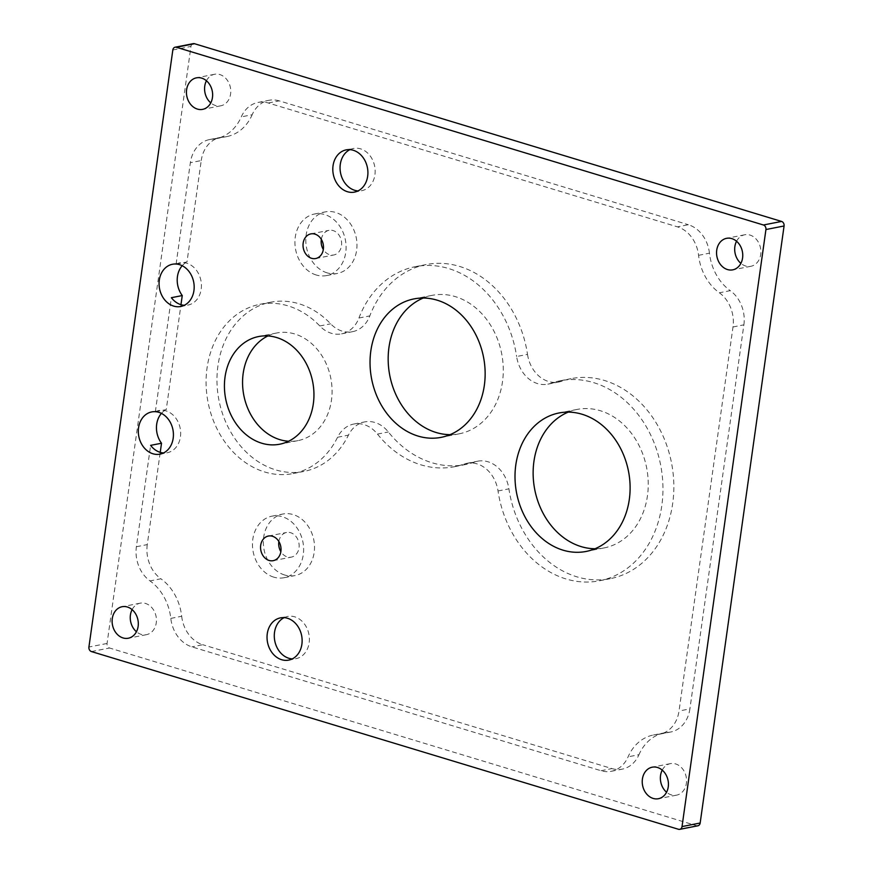 <?xml version="1.0" encoding="UTF-8"?>
<svg xmlns="http://www.w3.org/2000/svg" width="873" height="873" viewBox="0 0 873 873"><rect width="100%" height="100%" fill="white"/><g stroke="black" fill="none" stroke-linecap="round" stroke-linejoin="round"><path stroke-width="0.65" stroke-dasharray="4.37 3.27" d="M284.161 617.648A21.519 17.384 78.9 0 1 287.686 616.447A21.519 17.384 78.9 0 1 294.747 616.84A21.519 17.384 78.9 0 1 309.38 638.534A21.519 17.384 78.9 0 1 295.98 658.679A21.519 17.384 78.9 0 1 292.259 658.908M349.931 149.643A21.519 17.384 78.9 0 1 353.467 148.454A21.519 17.384 78.9 0 1 360.516 148.836A21.519 17.384 78.9 0 1 375.15 170.53A21.519 17.384 78.9 0 1 361.749 190.685A21.519 17.384 78.9 0 1 358.028 190.914M176.204 264.028A21.519 17.384 78.9 0 1 179.729 262.838A21.519 17.384 78.9 0 1 186.789 263.22A21.519 17.384 78.9 0 1 201.423 284.914A21.519 17.384 78.9 0 1 188.022 305.07A21.519 17.384 78.9 0 1 184.301 305.299M155.449 411.696A21.519 17.384 78.9 0 1 158.984 410.506A21.519 17.384 78.9 0 1 166.034 410.899A21.519 17.384 78.9 0 1 180.667 432.593A21.519 17.384 78.9 0 1 167.267 452.738A21.519 17.384 78.9 0 1 163.546 452.967M527.51 354.383A31.363 25.35 -101.1 0 0 548.43 381.457A31.363 25.35 -101.1 0 0 558.72 382.025A31.363 25.35 -101.1 0 0 561.623 381.228A101.912 82.346 78.9 0 1 571.073 378.642A101.912 82.346 78.9 0 1 604.487 380.486A101.912 82.346 78.9 0 1 673.792 483.227A101.912 82.346 78.9 0 1 610.314 578.657A101.912 82.346 78.9 0 1 576.9 576.824A101.912 82.346 78.9 0 1 508.904 488.836A31.363 25.35 -101.1 0 0 477.695 461.195A31.363 25.35 -101.1 0 0 474.792 461.992A101.912 82.346 78.9 0 1 465.342 464.578A101.912 82.346 78.9 0 1 431.928 462.734A101.912 82.346 78.9 0 1 388.343 431.96A31.363 25.35 -101.1 0 0 364.641 421.921A31.363 25.35 -101.1 0 0 348.447 435.125A86.231 69.676 78.9 0 1 303.924 471.431A86.231 69.676 78.9 0 1 275.65 469.87A86.231 69.676 78.9 0 1 217.006 382.941A86.231 69.676 78.9 0 1 270.717 302.2A86.231 69.676 78.9 0 1 298.992 303.76A86.231 69.676 78.9 0 1 330.671 323.828A31.363 25.35 -101.1 0 0 342.194 331.14A31.363 25.35 -101.1 0 0 352.485 331.696A31.363 25.35 -101.1 0 0 369.814 315.895A101.912 82.346 78.9 0 1 426.1 264.563A101.912 82.346 78.9 0 1 527.51 354.383L516.63 356.522A31.363 25.35 -101.1 0 0 537.55 383.596A31.363 25.35 -101.1 0 0 547.84 384.164A31.363 25.35 -101.1 0 0 550.743 383.367A101.912 82.346 78.9 0 1 560.182 380.781A101.912 82.346 78.9 0 1 593.607 382.625A101.912 82.346 78.9 0 1 662.913 485.366A101.912 82.346 78.9 0 1 599.435 580.796A101.912 82.346 78.9 0 1 566.01 578.952A101.912 82.346 78.9 0 1 498.025 490.975A31.363 25.35 -101.1 0 0 466.815 463.334A31.363 25.35 -101.1 0 0 463.912 464.12A101.912 82.346 78.9 0 1 454.462 466.706A101.912 82.346 78.9 0 1 421.048 464.873A101.912 82.346 78.9 0 1 377.463 434.088A31.363 25.35 -101.1 0 0 353.761 424.049A31.363 25.35 -101.1 0 0 337.567 437.264A86.231 69.676 78.9 0 1 293.044 473.57A86.231 69.676 78.9 0 1 264.77 472.009A86.231 69.676 78.9 0 1 206.126 385.08A86.231 69.676 78.9 0 1 259.838 304.328A86.231 69.676 78.9 0 1 288.112 305.888A86.231 69.676 78.9 0 1 319.791 325.967A31.363 25.35 -101.1 0 0 331.314 333.268A31.363 25.35 -101.1 0 0 341.605 333.835A31.363 25.35 -101.1 0 0 358.934 318.034A101.912 82.346 78.9 0 1 415.221 266.691A101.912 82.346 78.9 0 1 516.63 356.522M316.266 275.006A31.363 25.35 78.9 0 1 294.932 243.381A31.363 25.35 78.9 0 1 314.476 214.016A31.363 25.35 78.9 0 1 324.756 214.583A31.363 25.35 78.9 0 1 346.09 246.197A31.363 25.35 78.9 0 1 326.546 275.573A31.363 25.35 78.9 0 1 316.266 275.006M327.146 272.867A31.363 25.35 78.9 0 1 305.812 241.254A31.363 25.35 78.9 0 1 325.356 211.877A31.363 25.35 78.9 0 1 335.636 212.445A31.363 25.35 78.9 0 1 356.97 244.069A31.363 25.35 78.9 0 1 337.436 273.435A31.363 25.35 78.9 0 1 327.146 272.867M273.806 577.151A31.363 25.35 78.9 0 1 252.472 545.527A31.363 25.35 78.9 0 1 272.005 516.15A31.363 25.35 78.9 0 1 282.295 516.718A31.363 25.35 78.9 0 1 303.629 548.342A31.363 25.35 78.9 0 1 284.085 577.719A31.363 25.35 78.9 0 1 273.806 577.151M284.685 575.012A31.363 25.35 78.9 0 1 263.351 543.388A31.363 25.35 78.9 0 1 282.885 514.022A31.363 25.35 78.9 0 1 293.175 514.59A31.363 25.35 78.9 0 1 314.509 546.214A31.363 25.35 78.9 0 1 294.965 575.58A31.363 25.35 78.9 0 1 284.685 575.012M321.329 239.377A12.549 10.138 78.9 0 1 328.979 230.341A12.549 10.138 78.9 0 1 333.093 230.57A12.549 10.138 78.9 0 1 341.627 243.218A12.549 10.138 78.9 0 1 333.813 254.971A12.549 10.138 78.9 0 1 329.699 254.741A12.549 10.138 78.9 0 1 323.316 249.503M278.869 541.511A12.549 10.138 78.9 0 1 286.519 532.486A12.549 10.138 78.9 0 1 290.633 532.716A12.549 10.138 78.9 0 1 299.155 545.363A12.549 10.138 78.9 0 1 291.342 557.116A12.549 10.138 78.9 0 1 287.228 556.887A12.549 10.138 78.9 0 1 280.855 551.649M568.225 412.121A70.549 56.996 78.9 0 1 577.108 409.426A70.549 56.996 78.9 0 1 600.242 410.703A70.549 56.996 78.9 0 1 648.213 481.82A70.549 56.996 78.9 0 1 604.28 547.884A70.549 56.996 78.9 0 1 595.026 548.746M423.252 298.031A70.549 56.996 78.9 0 1 432.135 295.347A70.549 56.996 78.9 0 1 455.269 296.613A70.549 56.996 78.9 0 1 503.252 367.74A70.549 56.996 78.9 0 1 459.307 433.794A70.549 56.996 78.9 0 1 450.064 434.656M267.924 335.941A54.857 44.327 78.9 0 1 276.752 332.984A54.857 44.327 78.9 0 1 294.747 333.966A54.857 44.327 78.9 0 1 332.056 389.282A54.857 44.327 78.9 0 1 297.879 440.647A54.857 44.327 78.9 0 1 288.581 441.247M662.225 770.117A16.063 12.975 78.9 0 1 670.366 763.635A16.063 12.975 78.9 0 1 675.637 763.93A16.063 12.975 78.9 0 1 686.56 780.124A16.063 12.975 78.9 0 1 676.553 795.161A16.063 12.975 78.9 0 1 671.293 794.866A16.063 12.975 78.9 0 1 666.568 792.237M736.55 241.243A16.063 12.975 78.9 0 1 744.702 234.772A16.063 12.975 78.9 0 1 749.962 235.055A16.063 12.975 78.9 0 1 760.885 251.249A16.063 12.975 78.9 0 1 750.878 266.287A16.063 12.975 78.9 0 1 745.618 265.992A16.063 12.975 78.9 0 1 740.893 263.373M206.432 80.763A16.063 12.975 78.9 0 1 214.583 74.281A16.063 12.975 78.9 0 1 219.843 74.576A16.063 12.975 78.9 0 1 230.767 90.77A16.063 12.975 78.9 0 1 220.771 105.808A16.063 12.975 78.9 0 1 215.5 105.513A16.063 12.975 78.9 0 1 210.775 102.883M132.107 609.627A16.063 12.975 78.9 0 1 140.258 603.156A16.063 12.975 78.9 0 1 145.518 603.45A16.063 12.975 78.9 0 1 156.442 619.634A16.063 12.975 78.9 0 1 146.435 634.671A16.063 12.975 78.9 0 1 141.175 634.387A16.063 12.975 78.9 0 1 136.45 631.757M176.106 264.072L190.358 162.705A31.363 25.35 78.9 0 1 209.553 139.56A31.363 25.35 78.9 0 1 212.095 139.222A47.426 38.325 -101.1 0 0 215.926 138.72A47.426 38.325 -101.1 0 0 241.286 116.873A31.363 25.35 78.9 0 1 258.048 102.436A31.363 25.35 78.9 0 1 268.338 103.003L677.47 226.86A31.363 25.35 78.9 0 1 698.575 255.32A47.426 38.325 -101.1 0 0 719.363 292.793A31.363 25.35 78.9 0 1 732.993 326.971L679.019 711.015A31.363 25.35 78.9 0 1 659.813 734.149A31.363 25.35 78.9 0 1 657.282 734.488A47.426 38.325 -101.1 0 0 653.451 734.99A47.426 38.325 -101.1 0 0 628.091 756.836A31.363 25.35 78.9 0 1 611.318 771.285A31.363 25.35 78.9 0 1 601.039 770.717L191.907 646.86A31.363 25.35 78.9 0 1 170.802 618.4A47.426 38.325 -101.1 0 0 150.014 580.916A31.363 25.35 78.9 0 1 136.384 546.738L150.625 445.361M176.302 264.039L186.986 261.944L201.237 160.567L190.358 162.705M155.547 411.707L166.241 409.612L180.984 304.688M155.35 411.75L171.381 297.693M182.184 265.708A21.519 17.384 78.9 0 1 186.986 261.944M161.429 413.376A21.519 17.384 78.9 0 1 166.241 409.612M136.384 546.738L147.264 544.599L160.228 452.356M147.264 544.599A31.363 25.35 -101.1 0 0 160.894 578.788L150.014 580.916M170.802 618.4L181.682 616.262A47.426 38.325 -101.1 0 0 160.894 578.788M181.682 616.262A31.363 25.35 -101.1 0 0 202.787 644.721L191.907 646.86M601.039 770.717L611.918 768.578L202.787 644.721M611.918 768.578A31.363 25.35 -101.1 0 0 622.198 769.146A31.363 25.35 -101.1 0 0 638.971 754.698L628.091 756.836M657.282 734.488L668.161 732.349A47.426 38.325 -101.1 0 0 664.331 732.862A47.426 38.325 -101.1 0 0 638.971 754.698M668.161 732.349A31.363 25.35 -101.1 0 0 670.704 732.01A31.363 25.35 -101.1 0 0 689.899 708.876L679.019 711.015M732.993 326.971L743.872 324.843L689.899 708.876M743.872 324.843A31.363 25.35 -101.1 0 0 730.243 290.654L719.363 292.793M698.575 255.32L709.454 253.181A47.426 38.325 -101.1 0 0 730.243 290.654M709.454 253.181A31.363 25.35 -101.1 0 0 688.35 224.721L677.47 226.86M268.338 103.003L279.218 100.864L688.35 224.721M279.218 100.864A31.363 25.35 -101.1 0 0 268.939 100.297A31.363 25.35 -101.1 0 0 252.166 114.745L241.286 116.873M212.095 139.222L222.975 137.094A47.426 38.325 -101.1 0 0 226.805 136.581A47.426 38.325 -101.1 0 0 252.166 114.745M222.975 137.094A31.363 25.35 -101.1 0 0 220.433 137.421A31.363 25.35 -101.1 0 0 201.237 160.567M697.865 825.793A3.765 3.045 78.9 0 1 696.632 825.727L109.572 648.006A3.765 3.045 78.9 0 1 107.063 643.466L190.969 46.422A3.765 3.045 78.9 0 1 193.271 43.65M550.743 383.367L561.623 381.228M463.912 464.12L474.792 461.992M337.567 437.264L348.447 435.125M319.791 325.967L330.671 323.828M696.632 825.727L678.496 829.285M91.436 651.564L109.572 648.006M107.063 643.466L88.926 647.024M172.832 49.99L190.969 46.422M358.934 318.034L369.814 315.895M377.463 434.088L388.343 431.96M498.025 490.975L508.904 488.836M288.723 660.108L295.98 658.679M354.493 192.104L361.749 190.685M180.766 306.488L188.022 305.07M160.01 454.156L167.267 452.738M560.182 380.781L571.073 378.642M599.435 580.796L610.314 578.657M454.462 466.706L465.342 464.578M259.838 304.328L270.717 302.2M293.044 473.57L303.924 471.431M314.476 214.016L325.356 211.877M272.005 516.15L282.885 514.022M315.677 258.528L333.813 254.971M273.205 560.673L291.342 557.116M604.28 547.884L586.143 551.441M459.307 433.794L441.171 437.351M297.879 440.647L279.753 444.204M676.553 795.161L658.417 798.719M750.878 266.287L732.742 269.844M220.771 105.808L202.634 109.365M146.435 634.671L128.298 638.228M140.258 603.156L122.122 606.713M214.583 74.281L196.447 77.839M744.702 234.772L726.565 238.329M670.366 763.635L652.229 767.192M276.752 332.984L258.626 336.541M432.135 295.347L414.009 298.904M577.108 409.426L558.971 412.984M268.382 536.044L286.519 532.486M310.843 233.899L328.979 230.341M653.451 734.99L664.331 732.862M215.926 138.72L226.805 136.581M284.085 577.719L294.965 575.58M326.546 275.573L337.436 273.435M415.221 266.691L426.1 264.563M341.605 333.835L352.485 331.696M353.761 424.049L364.641 421.921M466.815 463.334L477.695 461.195M547.84 384.164L558.72 382.025M209.553 139.56L220.433 137.421M258.048 102.436L268.939 100.297M611.318 771.285L622.198 769.146M659.813 734.149L670.704 732.01M151.727 411.925L158.984 410.506M172.483 264.257L179.729 262.838M346.21 149.872L353.467 148.454M280.44 617.877L287.686 616.447"/><path stroke-width="1.31" d="M292.259 658.908A21.519 17.384 78.9 0 1 288.919 658.297A21.519 17.384 78.9 0 1 274.46 638.883A21.519 17.384 78.9 0 1 284.161 617.648M287.49 618.259A21.519 17.384 78.9 0 1 302.123 639.953A21.519 17.384 78.9 0 1 288.723 660.108A21.519 17.384 78.9 0 1 281.663 659.715A21.519 17.384 78.9 0 1 267.04 638.021A21.519 17.384 78.9 0 1 280.44 617.877A21.519 17.384 78.9 0 1 287.49 618.259M358.028 190.914A21.519 17.384 78.9 0 1 354.7 190.292A21.519 17.384 78.9 0 1 340.23 170.89A21.519 17.384 78.9 0 1 349.931 149.643M353.27 150.265A21.519 17.384 78.9 0 1 367.904 171.959A21.519 17.384 78.9 0 1 354.493 192.104A21.519 17.384 78.9 0 1 347.443 191.722A21.519 17.384 78.9 0 1 332.809 170.028A21.519 17.384 78.9 0 1 346.21 149.872A21.519 17.384 78.9 0 1 353.27 150.265M184.301 305.299A21.519 17.384 78.9 0 1 180.962 304.677L182.261 295.554L171.381 297.693A21.519 17.384 78.9 0 0 180.962 304.677M179.532 264.65A21.519 17.384 78.9 0 1 194.166 286.344A21.519 17.384 78.9 0 1 180.766 306.488A21.519 17.384 78.9 0 1 173.705 306.107A21.519 17.384 78.9 0 1 159.072 284.412A21.519 17.384 78.9 0 1 172.483 264.257A21.519 17.384 78.9 0 1 179.532 264.65M163.546 452.967A21.519 17.384 78.9 0 1 160.206 452.345A21.519 17.384 78.9 0 1 150.625 445.361L161.516 443.233A21.519 17.384 78.9 0 1 161.429 413.376M158.777 412.318A21.519 17.384 78.9 0 1 173.411 434.012A21.519 17.384 78.9 0 1 160.01 454.156A21.519 17.384 78.9 0 1 152.95 453.774A21.519 17.384 78.9 0 1 138.327 432.08A21.519 17.384 78.9 0 1 151.727 411.925A21.519 17.384 78.9 0 1 158.777 412.318M314.957 234.128A12.549 10.138 78.9 0 1 323.49 246.775A12.549 10.138 78.9 0 1 315.677 258.528A12.549 10.138 78.9 0 1 311.563 258.299A12.549 10.138 78.9 0 1 303.029 245.651A12.549 10.138 78.9 0 1 310.843 233.899A12.549 10.138 78.9 0 1 314.957 234.128M272.496 536.273A12.549 10.138 78.9 0 1 281.03 548.921A12.549 10.138 78.9 0 1 273.205 560.673A12.549 10.138 78.9 0 1 269.091 560.444A12.549 10.138 78.9 0 1 260.558 547.797A12.549 10.138 78.9 0 1 268.382 536.044A12.549 10.138 78.9 0 1 272.496 536.273M582.105 414.26A70.549 56.996 78.9 0 1 630.077 485.377A70.549 56.996 78.9 0 1 586.143 551.441A70.549 56.996 78.9 0 1 563.009 550.165A70.549 56.996 78.9 0 1 515.037 479.048A70.549 56.996 78.9 0 1 558.971 412.984A70.549 56.996 78.9 0 1 582.105 414.26M595.026 548.746A70.549 56.996 78.9 0 1 581.145 546.607A70.549 56.996 78.9 0 1 533.523 481.187A70.549 56.996 78.9 0 1 568.225 412.121M437.133 300.17A70.549 56.996 78.9 0 1 485.115 371.298A70.549 56.996 78.9 0 1 441.171 437.351A70.549 56.996 78.9 0 1 418.036 436.074A70.549 56.996 78.9 0 1 370.065 364.958A70.549 56.996 78.9 0 1 414.009 298.904A70.549 56.996 78.9 0 1 437.133 300.17M450.064 434.656A70.549 56.996 78.9 0 1 436.173 432.517A70.549 56.996 78.9 0 1 388.561 367.107A70.549 56.996 78.9 0 1 423.252 298.031M276.61 337.524A54.857 44.327 78.9 0 1 313.92 392.839A54.857 44.327 78.9 0 1 279.753 444.204A54.857 44.327 78.9 0 1 261.758 443.222A54.857 44.327 78.9 0 1 224.448 387.907A54.857 44.327 78.9 0 1 258.626 336.541A54.857 44.327 78.9 0 1 276.61 337.524M288.581 441.247A54.857 44.327 78.9 0 1 279.895 439.665A54.857 44.327 78.9 0 1 243 390.067A54.857 44.327 78.9 0 1 267.924 335.941M657.5 767.487A16.063 12.975 78.9 0 1 668.423 783.681A16.063 12.975 78.9 0 1 658.417 798.719A16.063 12.975 78.9 0 1 653.157 798.424A16.063 12.975 78.9 0 1 642.233 782.23A16.063 12.975 78.9 0 1 652.229 767.192A16.063 12.975 78.9 0 1 657.5 767.487M731.825 238.613A16.063 12.975 78.9 0 1 742.748 254.807A16.063 12.975 78.9 0 1 732.742 269.844A16.063 12.975 78.9 0 1 727.482 269.55A16.063 12.975 78.9 0 1 716.558 253.366A16.063 12.975 78.9 0 1 726.565 238.329A16.063 12.975 78.9 0 1 731.825 238.613M201.707 78.133A16.063 12.975 78.9 0 1 212.63 94.328A16.063 12.975 78.9 0 1 202.634 109.365A16.063 12.975 78.9 0 1 197.363 109.07A16.063 12.975 78.9 0 1 186.44 92.876A16.063 12.975 78.9 0 1 196.447 77.839A16.063 12.975 78.9 0 1 201.707 78.133M127.382 607.008A16.063 12.975 78.9 0 1 138.305 623.191A16.063 12.975 78.9 0 1 128.298 638.228A16.063 12.975 78.9 0 1 123.038 637.945A16.063 12.975 78.9 0 1 112.115 621.751A16.063 12.975 78.9 0 1 122.122 606.713A16.063 12.975 78.9 0 1 127.382 607.008M280.855 551.649A12.549 10.138 78.9 0 1 278.869 541.511M323.316 249.503A12.549 10.138 78.9 0 1 321.329 239.377M182.261 295.554A21.519 17.384 78.9 0 1 182.184 265.708M160.228 452.356L161.516 443.233M666.568 792.237A16.063 12.975 78.9 0 1 662.225 770.117M210.775 102.883A16.063 12.975 78.9 0 1 206.432 80.763M194.504 43.715L176.368 47.273A3.765 3.045 -101.1 0 0 175.135 47.207L193.271 43.65A3.765 3.045 78.9 0 1 194.504 43.715L781.564 221.436A3.765 3.045 78.9 0 1 784.074 225.976L700.168 823.01A3.765 3.045 78.9 0 1 697.865 825.793L679.729 829.35A3.765 3.045 -101.1 0 0 682.031 826.578L700.168 823.01M136.45 631.757A16.063 12.975 78.9 0 1 132.107 609.627M740.893 263.373A16.063 12.975 78.9 0 1 736.55 241.243M784.074 225.976L765.937 229.534L682.031 826.578M765.937 229.534A3.765 3.045 -101.1 0 0 763.428 224.994L781.564 221.436M176.368 47.273L763.428 224.994M175.135 47.207A3.765 3.045 -101.1 0 0 172.832 49.99L88.926 647.024A3.765 3.045 -101.1 0 0 91.436 651.564L678.496 829.285A3.765 3.045 -101.1 0 0 679.729 829.35"/></g></svg>
